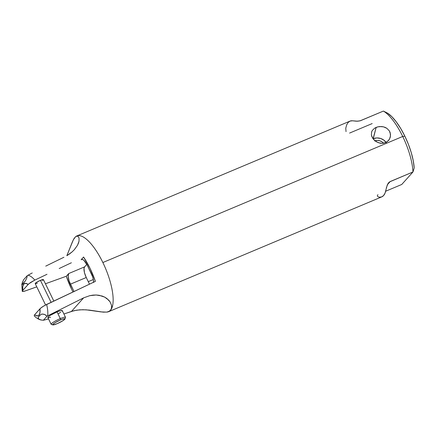 <?xml version="1.0" encoding="UTF-8"?>
<svg xmlns="http://www.w3.org/2000/svg" width="436" height="436" viewBox="0 0 436 436"><rect width="100%" height="100%" fill="white"/><g stroke="black" fill="none" stroke-linecap="round" stroke-linejoin="round"><path stroke-width="0.65" d="M374.6 128.222L376.148 127.405L373.26 138.713A9.696 8.328 14.3 0 0 373.08 138.79L376.148 127.405L377.892 126.838L381.658 126.549L383.538 126.854L386.923 128.358L389.375 130.936L390.122 132.522L390.503 135.956L389.419 139.248L388.372 140.665L385.478 142.686L381.925 143.373L380.067 143.188L376.524 141.836L374.965 140.757L372.551 138.01L371.379 134.888L371.641 131.852L372.306 130.478L374.6 128.222L377.892 126.838L379.756 126.549L383.538 126.854L385.31 127.459L386.923 128.358L389.375 130.936L390.498 134.217L390.291 137.122L389.419 139.248L387.048 141.825L383.756 143.21L381.925 143.373L378.246 142.665L374.965 140.757L373.625 139.46L371.794 136.468L371.379 134.888L371.641 131.852L372.306 130.478L374.6 128.222M371.505 132.321L371.641 131.852M64.975 318.983L65.509 317.495A7.984 1.188 154.1 0 0 60.299 318.591L60.511 319.915A6.845 1.019 -25.9 0 1 64.975 318.983A6.845 1.019 -25.9 0 1 57.127 323.686L52.941 324.924L52.881 324.297L54.822 322.831L60.511 319.915L63.525 318.847L64.953 318.776L62.817 320.771L57.127 323.686A6.845 1.019 -25.9 0 1 52.8 324.896A6.845 1.019 -25.9 0 1 60.511 319.915L60.299 318.591A7.984 1.188 -25.9 0 1 65.509 317.299L62.261 310.601A7.984 1.188 154.1 0 0 57.045 311.893L60.299 318.591L57.045 311.893L50.413 315.288L48.663 316.514L47.922 317.621M53.808 301.036L43.409 279.618A4.562 0.676 154.1 0 0 40.434 280.353L51.099 302.322L40.434 280.353L36.64 282.299L35.218 283.629M88.257 281.64L93.326 279.509L88.257 281.64M41.006 320.008L38.651 318.961L38.139 318.166L38.472 316.934L40.929 314.449L41.774 314.111L43.927 314.22L45.546 314.956L46.99 316.231L43.366 320.269L41.006 320.008L38.651 318.961L38.188 317.512L38.864 316.394L40.929 314.449L42.341 314.024L44.794 314.547L46.99 316.231L43.366 320.269L48.549 318.929L43.366 320.269L40.744 319.937C38.477 319.337 36.281 317.958 34.15 315.806M64.048 313.953L71.444 311.44L83.641 297.848L89.811 295.657L96.154 294.998L99.217 295.303L104.689 297.118L106.918 298.524L110.057 301.848L111.512 305.227L111.561 308.148L110.461 310.356L108.351 311.724L106.657 312.116L100.983 311.898L86.132 309.816L79.766 309.816L73.989 310.694L64.048 313.953M107.076 312.051A41.071 13.903 -112.8 0 0 107.376 312.023A41.071 13.903 -112.8 0 0 110.461 310.356A41.071 13.903 67.2 0 1 108.635 311.685A41.071 13.903 67.2 0 1 107.076 312.051M72.986 291.946A37.54 12.709 67.2 0 1 71.575 289.144L66.299 276.25L68.73 273.541L68.147 276.304L69.084 280.871L73.967 291.482L70.419 284.174A9.129 3.09 67.2 0 1 68.73 273.541L66.299 276.25L45.426 283.765L66.299 276.25A37.54 12.709 67.2 0 0 71.575 289.144M108.635 311.685L381.773 196.865A41.071 13.903 -112.8 0 0 385.947 189.796L387.342 184.728L389.555 181.899L412.968 171.969L414.2 167.969A37.649 12.748 -112.8 0 0 404.848 136.163L402.722 136.468A41.071 13.903 67.2 0 1 412.968 171.969A41.071 13.903 -112.8 0 0 402.722 136.468A41.071 13.903 -112.8 0 0 383.402 111.076L359.929 120.892L356.501 121.219L352.435 120.783A41.071 13.903 -112.8 0 0 349.945 121.143L76.807 235.958A41.071 13.903 67.2 0 1 102.863 262.521L402.722 136.468L102.863 262.521A41.071 13.903 67.2 0 1 110.461 310.356A41.071 13.903 -112.8 0 0 102.863 262.521A41.071 13.903 -112.8 0 0 75.684 236.623A41.071 13.903 -112.8 0 0 75.662 236.639A41.071 13.903 67.2 0 1 76.807 235.958M346.031 131.623L345.77 128.211L346.675 124.86L348.119 122.467L350.059 121.094L352.435 120.783L357.749 121.219L360.643 120.647L383.402 111.076L387.588 113.164L383.402 111.076A41.071 13.903 67.2 0 1 402.722 136.468L404.848 136.163A37.649 12.748 -112.8 0 0 387.588 113.164L391.839 116.674L396.302 121.889L400.722 128.511L404.848 136.163L408.439 144.409L411.295 152.769L413.252 160.775L414.2 167.969L412.968 171.969L401.758 184.466L385.653 191.235L401.758 184.466L412.968 171.969L390.209 181.54L387.342 184.733L390.209 181.54L388.007 183.534L386.291 187.971M81.129 259.731L83.565 257.017L90.116 268.483L95.391 281.373L46.641 304.448A24.143 8.175 67.2 0 1 47.622 315.871L83.641 297.848L89.811 295.657L92.977 295.123L96.154 294.998L102.111 296.022L104.689 297.118L108.706 300.132L110.057 301.848L111.512 305.227L111.692 306.77L111.147 309.347L109.529 311.151L106.913 312.078L103.245 312.143L89.38 310.105L82.889 309.707L76.763 310.149L71.444 311.44L83.641 297.848L47.622 315.871A24.143 8.175 -112.8 0 0 46.641 304.448L42.27 306.906L39.976 308.786L39.932 312.726L38.929 315.195L38.096 315.784L35.894 315.582L34.58 314.797L39.976 308.786A17.516 5.93 67.2 0 1 34.58 314.797L34.231 315.86L34.58 314.797L40.652 308.127L44.243 305.696L95.391 281.373A37.54 12.709 67.2 0 0 83.565 257.017L81.129 259.731L82.028 259.349L81.129 259.731A9.129 3.09 67.2 0 1 81.537 259.431A9.129 3.09 67.2 0 1 87.325 265.339L83.881 260.33L82.295 259.387L81.129 259.731M93.522 282.506L93.397 279.934L92.606 276.751L87.325 265.339L91.271 273.454A9.129 3.09 67.2 0 1 93.544 282.245M71.379 262.761L59.187 268.522L71.379 262.761M47.001 274.293L34.815 280.092A24.143 8.175 -112.8 0 0 27.909 275.274A24.143 8.175 67.2 0 1 34.815 280.092L47.001 274.293M32.248 272.958L27.277 275.634L26.89 277.672L25.533 280.67L21.898 284.719L22.22 282.882L23.653 279.672L27.277 275.634L32.248 272.958M45.747 266.129L54.827 261.671L45.747 266.129M63.928 257.251L54.827 261.671L63.928 257.251M69.547 253.932L66.828 255.703L72.022 251.964L69.547 253.932M74.218 249.823L72.022 251.964L74.218 249.823L77.483 245.305L74.387 249.632M78.475 243.125L77.483 245.305L79.041 241.108L78.475 243.125M79.052 237.991L79.041 241.108L79.052 237.991L78.06 236.328L79.052 237.991M76.589 236.132L78.06 236.328L77.352 236.056L75.793 236.541L76.589 236.132M75.793 236.541L74.175 238.339L72.583 241.381L66.85 255.692L73.379 239.702L75.646 236.65M22.405 291.504L24.994 291.035L36.777 286.855L24.035 291.341L22.405 291.504L22.754 290.441A17.516 5.93 67.2 0 1 28.149 284.43L30.438 282.55L34.815 280.092L28.825 283.771L22.754 290.441L22.792 286.501L23.8 284.032L25.653 283.318L28.149 284.43L22.754 290.441L22.405 291.504L22.291 291.101M21.811 284.604L21.811 284.277L21.898 284.719L22.607 284.261L25.533 280.67L26.89 277.672L27.277 275.634L23.653 279.672L21.811 284.277M46.99 316.231L47.622 315.871L46.99 316.231M86.829 264.363L84.568 266.887L68.73 273.541L84.568 266.887A9.129 3.09 -112.8 0 0 86.257 277.514L70.419 284.174L86.257 277.514L84.442 272.582L84.006 268.462L84.568 266.887L86.829 264.363M35.387 283.694L37.425 283.166M42.532 280.555L43.224 279.531L40.434 280.353A4.562 0.676 154.1 0 0 35.202 283.602L45.578 304.977M48.222 317.73L50.603 317.234M58.577 313.582L60.718 312.236M62.005 311.173L62.255 310.803M62.228 310.557L60.566 310.645L57.045 311.893A7.984 1.188 154.1 0 0 47.889 317.577L51.143 324.275A7.984 1.188 -25.9 0 1 60.299 318.591A7.984 1.188 154.1 0 0 51.301 324.395L52.8 324.896M89.484 284.158L86.257 277.514L89.484 284.158M372.186 123.573L349.574 133.078M377.462 196.364L379.282 197.225L381.663 196.914L383.598 195.541L385.043 193.148L385.947 189.796M377.925 194.679L377.309 195.731M388.64 182.711L388.956 182.384M386.073 142.414A9.696 8.328 14.3 0 0 373.26 138.713L376.835 137.94L380.574 138.452L383.909 140.163L386.334 142.817M375.031 140.806A6.845 5.881 -165.7 0 1 383.451 143.264L382.149 141.983L379.794 140.774L377.156 140.414L374.633 140.959M106.657 312.116L107.376 312.023M21.8 284.386L22.258 291.33"/></g></svg>
